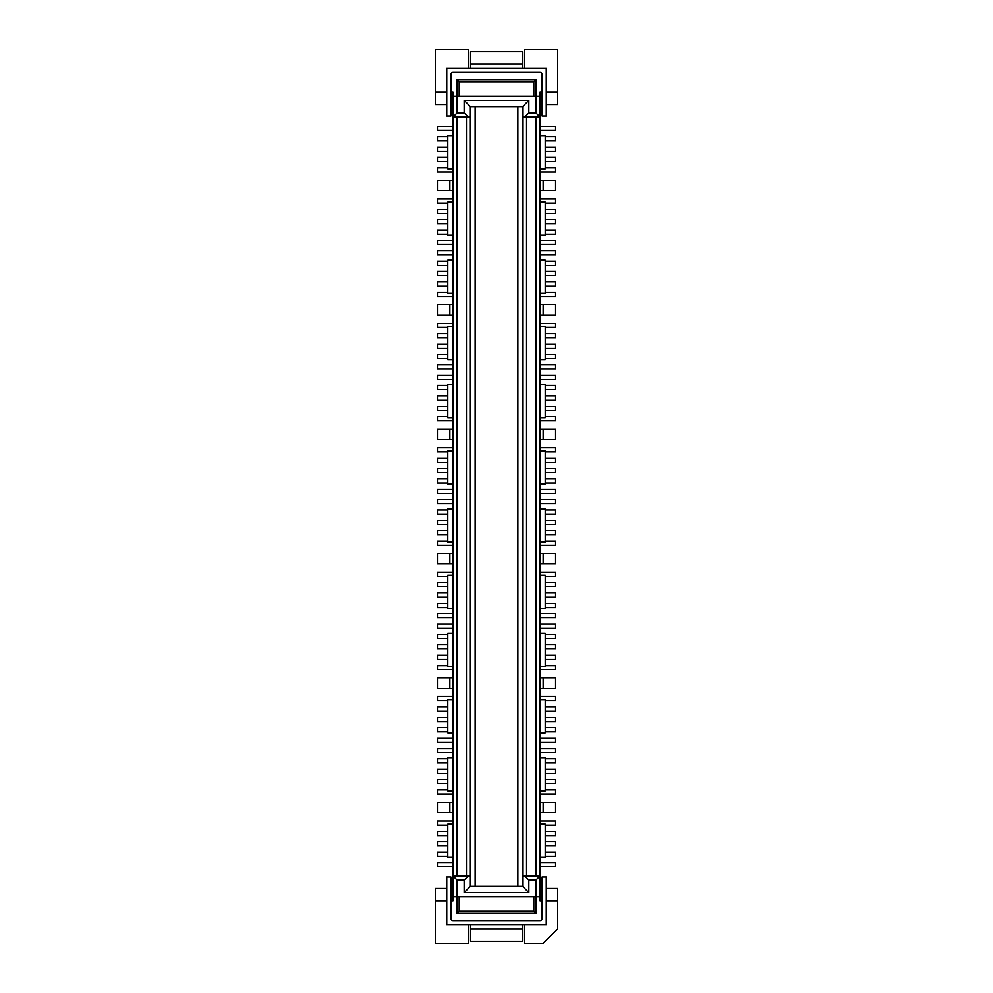<?xml version="1.0" encoding="UTF-8"?>
<svg xmlns="http://www.w3.org/2000/svg" width="993" height="993" viewBox="0 0 993 993"><rect width="100%" height="100%" fill="white"/><g stroke="black" fill="none" stroke-linecap="round" stroke-linejoin="round"><path stroke-width="1.49" d="M545.231 758.801L555.596 758.801L555.596 762.947L545.231 762.947M446.738 876.993L450.884 876.993L450.884 918.463A2.073 2.073 0 0 0 452.957 920.536L540.043 920.536A2.073 2.073 0 0 0 542.116 918.463L542.116 876.993L546.262 876.993L546.262 924.893L446.738 924.893L446.738 876.993M540.043 824.116L545.231 824.116L545.231 857.294L540.043 857.294M545.231 483.02L555.596 483.02L555.596 478.874L545.231 478.874M545.231 831.377L555.596 831.377L555.596 835.523L545.231 835.523M447.769 727.695L437.404 727.695L437.404 731.853L447.769 731.853M540.043 489.239L555.596 489.239L555.596 493.384L540.043 493.384M447.769 758.801L437.404 758.801L437.404 762.947L447.769 762.947M540.043 447.769L555.596 447.769L555.596 451.914L545.231 451.914M540.043 359.64L545.231 359.64L545.231 326.474L540.043 326.474M545.231 769.178L555.596 769.178L555.596 773.324L545.231 773.324M452.957 748.437L437.404 748.437L437.404 752.582L452.957 752.582M545.231 333.722L555.596 333.722L555.596 337.868L545.231 337.868M447.769 395.934L437.404 395.934L437.404 400.08L447.769 400.08M452.957 790.949L447.769 790.949L447.769 757.771L452.957 757.771M545.231 458.145L555.596 458.145L555.596 462.291L545.231 462.291M545.231 406.298L555.596 406.298L555.596 410.444L545.231 410.444M545.231 592.92L555.596 592.92L555.596 597.066L545.231 597.066M545.231 344.099L555.596 344.099L555.596 348.245L545.231 348.245M545.231 520.344L555.596 520.344L555.596 524.49L545.231 524.49M447.769 344.099L437.404 344.099L437.404 348.245L447.769 348.245M452.957 508.937L447.769 508.937L447.769 542.116L452.957 542.116M545.231 648.901L555.596 648.901L555.596 644.755L545.231 644.755M545.231 530.709L555.596 530.709L555.596 534.855L545.231 534.855M540.043 304.702L555.596 304.702L555.596 315.066L540.043 315.066M450.884 900.837L452.957 900.837L452.957 896.691L540.043 896.691L540.043 875.963L535.897 880.108L535.897 913.287L533.824 911.214L533.824 896.691M447.769 592.92L437.404 592.92L437.404 597.066L447.769 597.066M452.957 633.36L447.769 633.36L447.769 666.526L452.957 666.526M543.159 688.298L555.596 688.298L555.596 677.934L543.159 677.934L543.159 688.298L540.043 688.298M452.957 417.705L447.769 417.705L447.769 384.527L452.957 384.527M535.897 880.108L528.847 880.108L524.701 875.963L526.563 875.963L526.563 117.037L524.701 117.037L528.847 112.892L528.847 100.454L522.628 106.673L522.628 886.327L528.847 892.546L464.153 892.546L464.153 880.108L457.103 880.108L452.957 875.963L457.103 875.963L457.103 117.037L452.957 117.037L457.103 112.892L464.153 112.892L468.299 117.037L457.103 117.037M447.769 406.298L437.404 406.298L437.404 410.444L447.769 410.444M545.231 638.536L555.596 638.536L555.596 634.39L545.231 634.39M447.769 416.663L437.404 416.663L437.404 420.821L452.957 420.821M540.043 699.705L545.231 699.705L545.231 732.884L540.043 732.884M447.769 769.178L437.404 769.178L437.404 773.324L447.769 773.324M545.231 852.118L555.596 852.118L555.596 856.264L545.231 856.264M447.769 831.377L437.404 831.377L437.404 835.523L447.769 835.523M452.957 447.769L437.404 447.769L437.404 451.914L447.769 451.914M540.043 628.172L555.596 628.172L555.596 624.026L540.043 624.026M447.769 825.158L437.404 825.158L437.404 821.012L452.957 821.012M447.769 603.285L437.404 603.285L437.404 607.431L447.769 607.431M452.957 688.298L437.404 688.298L437.404 677.934L452.957 677.934M447.769 779.542L437.404 779.542L437.404 783.688L447.769 783.688M452.957 857.294L447.769 857.294L447.769 824.116L452.957 824.116M447.769 327.504L437.404 327.504L437.404 323.358L452.957 323.358M452.957 375.193L437.404 375.193L437.404 379.338L452.957 379.338M545.231 416.663L555.596 416.663L555.596 420.821L540.043 420.821M540.043 375.193L555.596 375.193L555.596 379.338L540.043 379.338M452.957 489.239L437.404 489.239L437.404 493.384L452.957 493.384M540.043 821.012L555.596 821.012L555.596 825.158L545.231 825.158M545.231 779.542L555.596 779.542L555.596 783.688L545.231 783.688M545.231 509.98L555.596 509.98L555.596 514.126L545.231 514.126M447.769 358.61L437.404 358.61L437.404 354.464L447.769 354.464M528.847 880.108L528.847 892.546M524.701 875.963L522.628 875.963M452.957 617.807L437.404 617.807L437.404 613.662L452.957 613.662M447.769 478.874L437.404 478.874L437.404 483.02L447.769 483.02M517.862 106.673L517.862 886.327M545.231 665.496L555.596 665.496L555.596 669.642L540.043 669.642M452.957 699.705L447.769 699.705L447.769 732.884L452.957 732.884M447.769 167.842L437.404 167.842L437.404 171.988L452.957 171.988M540.043 666.526L545.231 666.526L545.231 633.36L540.043 633.36M468.299 117.037L470.372 117.037L470.372 875.963L466.437 875.963L466.437 117.037M546.262 900.837L557.669 900.837L557.669 928.84L543.159 943.35L524.49 943.35L524.49 924.893M528.847 100.454L464.153 100.454L464.153 112.892M528.847 112.892L535.897 112.892L540.043 117.037L540.043 875.963L526.563 875.963M457.103 112.892L457.103 96.309L535.897 96.309L535.897 112.892M545.231 395.934L555.596 395.934L555.596 400.08L545.231 400.08M452.957 812.721L437.404 812.721L437.404 802.344L452.957 802.344M452.957 628.172L437.404 628.172L437.404 624.026L452.957 624.026M468.51 924.893L468.51 943.35L435.331 943.35L435.331 888.4L446.738 888.4M540.043 542.116L545.231 542.116L545.231 508.937L540.043 508.937M540.043 794.052L555.596 794.052L555.596 789.907L545.231 789.907M540.043 545.231L555.596 545.231L555.596 541.086L545.231 541.086M540.043 866.628L555.596 866.628L555.596 862.483L540.043 862.483M452.957 499.616L437.404 499.616L437.404 503.761L452.957 503.761M452.957 439.477L437.404 439.477L437.404 429.113L452.957 429.113M447.769 509.98L437.404 509.98L437.404 514.126L447.769 514.126M545.231 354.464L555.596 354.464L555.596 358.61L545.231 358.61M447.769 582.556L437.404 582.556L437.404 586.702L447.769 586.702M447.769 721.477L437.404 721.477L437.404 717.331L447.769 717.331M470.583 924.893L470.583 941.277L522.417 941.277L522.417 924.893M522.628 106.673L470.372 106.673L464.153 100.454M447.769 634.39L437.404 634.39L437.404 638.536L447.769 638.536M545.231 711.112L555.596 711.112L555.596 706.966L545.231 706.966M452.957 608.473L447.769 608.473L447.769 575.295L452.957 575.295M447.769 530.709L437.404 530.709L437.404 534.855L447.769 534.855M540.043 484.063L545.231 484.063L545.231 450.884L540.043 450.884M447.769 524.49L437.404 524.49L437.404 520.344L447.769 520.344M540.043 802.344L555.596 802.344L555.596 812.721L540.043 812.721M545.231 468.51L555.596 468.51L555.596 472.656L545.231 472.656M452.957 545.231L437.404 545.231L437.404 541.086L447.769 541.086M545.231 385.569L555.596 385.569L555.596 389.715L545.231 389.715M447.769 706.966L437.404 706.966L437.404 711.112L447.769 711.112M452.957 738.072L437.404 738.072L437.404 742.218L452.957 742.218M437.404 553.523L437.404 563.887L449.841 563.887L449.841 553.523L437.404 553.523M452.957 696.602L437.404 696.602L437.404 700.748L447.769 700.748M540.043 677.934L543.159 677.934M555.596 563.887L555.596 553.523L543.159 553.523L543.159 563.887L555.596 563.887M447.769 655.132L437.404 655.132L437.404 659.278L447.769 659.278M452.957 484.063L447.769 484.063L447.769 450.884L452.957 450.884M545.231 582.556L555.596 582.556L555.596 586.702L545.231 586.702M464.153 892.546L470.372 886.327L470.372 875.963M468.299 875.963L464.153 880.108M540.043 499.616L555.596 499.616L555.596 503.761L540.043 503.761M540.043 608.473L545.231 608.473L545.231 575.295L540.043 575.295M545.231 731.853L555.596 731.853L555.596 727.695L545.231 727.695M540.043 553.523L543.159 553.523M452.957 794.052L437.404 794.052L437.404 789.907L447.769 789.907M447.769 845.887L437.404 845.887L437.404 841.741L447.769 841.741M435.331 900.837L446.738 900.837M540.043 439.477L555.596 439.477L555.596 429.113L543.159 429.113L543.159 439.477M540.043 429.113L543.159 429.113M452.957 572.179L437.404 572.179L437.404 576.337L447.769 576.337M540.043 752.582L555.596 752.582L555.596 748.437L540.043 748.437M540.043 896.691L540.043 900.837L542.116 900.837M450.884 92.163L452.957 92.163L452.957 896.691M447.769 333.722L437.404 333.722L437.404 337.868L447.769 337.868M545.231 845.887L555.596 845.887L555.596 841.741L545.231 841.741M447.769 665.496L437.404 665.496L437.404 669.642L452.957 669.642M540.043 696.602L555.596 696.602L555.596 700.748L545.231 700.748M447.769 468.51L437.404 468.51L437.404 472.656L447.769 472.656M546.262 888.4L557.669 888.4L557.669 900.837M540.043 790.949L545.231 790.949L545.231 757.771L540.043 757.771M452.957 359.64L447.769 359.64L447.769 326.474L452.957 326.474M447.769 458.145L437.404 458.145L437.404 462.291L447.769 462.291M540.043 617.807L555.596 617.807L555.596 613.662L540.043 613.662M447.769 389.715L437.404 389.715L437.404 385.569L447.769 385.569M540.043 563.887L543.159 563.887M452.957 862.483L437.404 862.483L437.404 866.628L452.957 866.628M452.957 364.828L437.404 364.828L437.404 368.974L452.957 368.974M540.043 888.4L542.116 888.4M540.043 323.358L555.596 323.358L555.596 327.504L545.231 327.504M540.043 384.527L545.231 384.527L545.231 417.705L540.043 417.705M452.957 563.887L449.841 563.887M540.043 742.218L555.596 742.218L555.596 738.072L540.043 738.072M545.231 655.132L555.596 655.132L555.596 659.278L545.231 659.278M535.897 913.287L457.103 913.287L457.103 880.108M545.231 576.337L555.596 576.337L555.596 572.179L540.043 572.179M545.231 717.331L555.596 717.331L555.596 721.477L545.231 721.477M545.231 603.285L555.596 603.285L555.596 607.431L545.231 607.431M449.841 304.702L437.404 304.702L437.404 315.066L449.841 315.066L449.841 304.702L452.957 304.702M457.103 913.287L459.176 911.214L533.824 911.214M447.769 852.118L437.404 852.118L437.404 856.264L447.769 856.264M452.957 315.066L449.841 315.066M540.043 368.974L555.596 368.974L555.596 364.828L540.043 364.828M446.738 104.6L435.331 104.6L435.331 49.65L468.51 49.65L468.51 68.107M466.437 875.963L457.103 875.963M452.957 553.523L449.841 553.523M533.824 96.309L533.824 81.786L535.897 79.713L535.897 96.309L540.043 96.309L540.043 92.163L542.116 92.163M540.043 96.309L540.043 117.037L535.897 117.037L535.897 875.963M470.372 117.037L470.372 106.673M447.769 648.901L437.404 648.901L437.404 644.755L447.769 644.755M459.176 896.691L459.176 911.214M470.372 886.327L522.628 886.327M522.628 117.037L524.701 117.037M450.884 888.4L452.957 888.4M475.138 106.673L475.138 886.327M526.563 117.037L535.897 117.037M446.738 116.007L446.738 68.107L546.262 68.107L546.262 116.007L542.116 116.007L542.116 74.537A2.073 2.073 0 0 0 540.043 72.464L452.957 72.464A2.073 2.073 0 0 0 450.884 74.537L450.884 116.007L446.738 116.007M452.957 260.116L447.769 260.116L447.769 293.295L452.957 293.295M452.957 168.884L447.769 168.884L447.769 135.706L452.957 135.706M452.957 235.229L447.769 235.229L447.769 202.051L452.957 202.051M447.769 230.053L437.404 230.053L437.404 234.199L447.769 234.199M447.769 219.676L437.404 219.676L437.404 223.822L447.769 223.822M452.957 244.563L437.404 244.563L437.404 240.418L452.957 240.418M452.957 250.782L437.404 250.782L437.404 254.928L452.957 254.928M447.769 271.523L437.404 271.523L437.404 275.669L447.769 275.669M447.769 292.252L437.404 292.252L437.404 296.398L452.957 296.398M545.231 292.252L555.596 292.252L555.596 296.398L540.043 296.398M540.043 293.295L545.231 293.295L545.231 260.116L540.043 260.116M540.043 202.051L545.231 202.051L545.231 235.229L540.043 235.229M540.043 168.884L545.231 168.884L545.231 135.706L540.043 135.706M540.043 171.988L555.596 171.988L555.596 167.842L545.231 167.842M545.231 157.477L555.596 157.477L555.596 161.623L545.231 161.623M545.231 147.113L555.596 147.113L555.596 151.259L545.231 151.259M540.043 130.517L555.596 130.517L555.596 126.372L540.043 126.372M545.231 136.736L555.596 136.736L555.596 140.882L545.231 140.882M545.231 271.523L555.596 271.523L555.596 275.669L545.231 275.669M540.043 250.782L555.596 250.782L555.596 254.928L540.043 254.928M540.043 240.418L555.596 240.418L555.596 244.563L540.043 244.563M545.231 219.676L555.596 219.676L555.596 223.822L545.231 223.822M540.043 180.279L555.596 180.279L555.596 190.656L540.043 190.656M540.043 198.948L555.596 198.948L555.596 203.093L545.231 203.093M545.231 209.312L555.596 209.312L555.596 213.458L545.231 213.458M545.231 230.053L555.596 230.053L555.596 234.199L545.231 234.199M545.231 261.147L555.596 261.147L555.596 265.305L545.231 265.305M545.231 281.888L555.596 281.888L555.596 286.034L545.231 286.034M524.49 68.107L524.49 49.65L557.669 49.65L557.669 104.6L546.262 104.6M542.116 104.6L540.043 104.6M522.417 68.107L522.417 51.723L470.583 51.723L470.583 68.107M557.669 92.163L546.262 92.163M447.769 281.888L437.404 281.888L437.404 286.034L447.769 286.034M447.769 265.305L437.404 265.305L437.404 261.147L447.769 261.147M447.769 209.312L437.404 209.312L437.404 213.458L447.769 213.458M447.769 203.093L437.404 203.093L437.404 198.948L452.957 198.948M447.769 136.736L437.404 136.736L437.404 140.882L447.769 140.882M447.769 151.259L437.404 151.259L437.404 147.113L447.769 147.113M447.769 161.623L437.404 161.623L437.404 157.477L447.769 157.477M452.957 126.372L437.404 126.372L437.404 130.517L452.957 130.517M452.957 190.656L437.404 190.656L437.404 180.279L452.957 180.279M452.957 104.6L450.884 104.6M435.331 92.163L446.738 92.163M452.957 96.309L457.103 96.309L457.103 79.713L459.176 81.786L459.176 96.309M533.824 81.786L459.176 81.786M535.897 79.713L457.103 79.713M449.841 812.721L449.841 802.344M543.159 802.344L543.159 812.721M449.841 688.298L449.841 677.934M449.841 439.477L449.841 429.113M470.583 929.038L522.417 929.038M543.159 304.702L543.159 315.066M543.159 180.279L543.159 190.656M522.417 63.962L470.583 63.962M449.841 190.656L449.841 180.279"/></g></svg>
